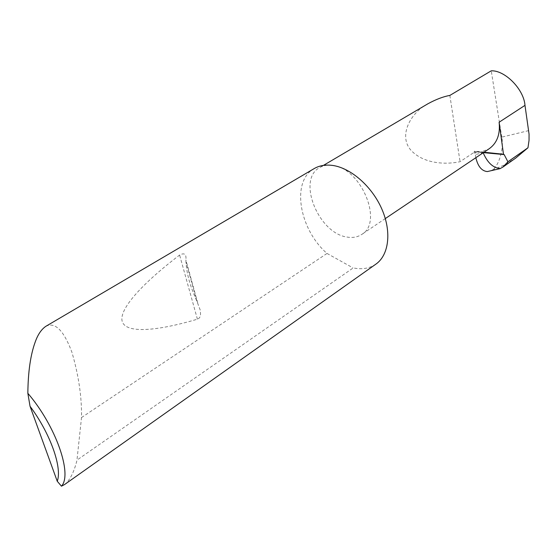 <?xml version="1.0" encoding="UTF-8"?>
<svg xmlns="http://www.w3.org/2000/svg" width="557" height="557" viewBox="0 0 557 557"><rect width="100%" height="100%" fill="white"/><g stroke="black" fill="none" stroke-linecap="round" stroke-linejoin="round"><path stroke-width="0.42" stroke-dasharray="2.79 2.09" d="M427.825 103.825C410.46 112.709 397.789 136.242 411.379 150.703C424.831 164.649 447.71 164.454 460.054 161.69L473.248 152.903L474.641 151.128L475.33 154.547L483.191 152.778M332.139 165.373C327.419 164.788 323.276 165.526 319.704 167.587C296.686 179.396 318.263 233.16 346.879 237.024C352.504 238.048 357.413 237.212 361.597 234.518C383.898 222.577 360.79 167.274 332.139 165.373M196.705 300.683C190.174 286.542 186.588 273.522 185.954 261.637L185.871 259.91C186.518 254.117 184.437 252.495 179.612 255.05C142.683 283.172 118.46 309.344 122.261 321.584C126.119 333.796 157.227 331.095 197.401 319.189L199.42 317.922L200.527 315.77L200.416 310.59L196.705 300.683L185.954 261.637M64.508 484.59C69.792 480.44 73.928 472.413 76.922 460.514L81.517 417.548C81.872 397.225 78.662 375.432 71.895 352.17C63.693 330.266 54.99 321.661 45.778 326.353M81.517 417.548L327.015 253.442C299.186 229.324 290.872 181.074 314.287 168.527M375.801 264.199C369.437 268.474 361.918 269.713 353.235 267.91L77.04 460.047M528.69 130.617L501.773 137.126C504.127 148.239 499.016 165.93 492.235 170.003L503.215 165.492L515.58 158.188M495.215 169.753L493.265 169.774M492.235 170.003L490.877 170.755M475.852 157.708L475.33 154.547M474.982 151.748L483.399 152.639M484.026 152.221L481.234 151.922L489.164 148.761M501.773 137.126L491.26 70.816M481.234 151.922L473.248 152.903M449.854 95.421L460.054 161.69M327.015 253.442L352.901 267.833M480.538 152.172L474.007 151.476M197.401 319.189L179.612 255.05M323.443 165.387L319.704 167.587M503.646 154.185L474.641 151.128M197.686 302.834L185.871 259.91M385.305 218.581L361.597 234.518"/><path stroke-width="0.84" d="M484.026 152.221L503.479 154.268L499.121 122.22L524.986 105.357C523.872 89.343 505.053 70.21 491.26 70.816L449.854 95.421C443.254 96.598 435.915 99.404 427.825 103.825L323.443 165.387M45.778 326.353C41.378 329.396 37.883 334.534 35.307 341.754C30.551 354.614 28.066 371.791 27.85 393.291C55.895 425.994 72.682 474.362 61.451 486.184L64.508 484.59L375.801 264.199C388.849 255.252 391.877 232.025 381.872 209.133C371.944 186.233 350.499 167.636 332.139 165.373C325.337 164.538 319.384 165.589 314.287 168.527L45.778 326.353M483.399 152.639L504.148 154.581L507.928 161.802L502.86 167.107L500.005 168.653L495.215 169.753M503.131 166.919L515.58 158.188L527.966 147.779L529.039 140.399L529.059 134.16L524.986 105.357M507.942 161.767L527.966 147.779M483.191 152.778C487.472 162.762 493.175 168.012 500.304 168.52M490.877 170.755L487.319 171.57C481.721 171.041 477.899 166.418 475.852 157.708M385.305 218.581L489.164 148.761C497.053 143.1 500.367 134.251 499.121 122.22M503.479 154.268L504.148 154.581M61.451 486.184L57.246 481.255L30.036 406.262L27.85 393.291M57.246 481.255C62.412 467.713 50.36 433.499 30.036 406.262M527.918 147.828L507.928 161.802M487.319 171.57L500.005 168.653"/></g></svg>
